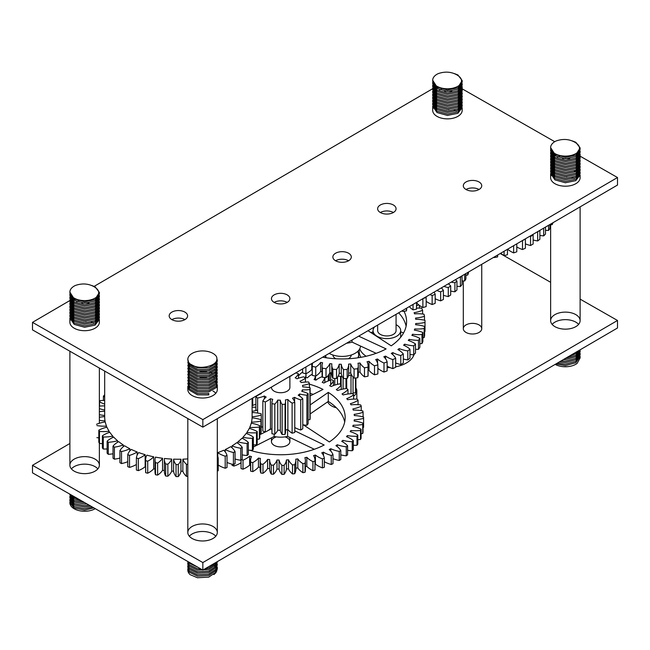 <?xml version="1.0" encoding="UTF-8"?>
<svg xmlns="http://www.w3.org/2000/svg" width="650" height="650" viewBox="0 0 650 650"><rect width="100%" height="100%" fill="white"/><g stroke="black" fill="none" stroke-linecap="round" stroke-linejoin="round"><path stroke-width="0.97" d="M252.102 412.539A25.797 14.893 180 0 1 261.162 413.757A82.932 47.881 180 0 1 261.267 415.033A25.797 14.893 180 0 1 252.102 416.78L252.102 417.869M252.102 416.78A73.718 42.559 -0 0 0 252.102 416.683L252.102 398.385M99.369 417.324A25.797 14.893 180 0 1 104.674 416.593L104.674 416.78M104.674 416.593A73.718 42.559 -0 0 0 104.674 416.683A73.718 42.559 -0 0 0 105.024 420.843L105.024 421.956M96.517 424.32A25.797 14.893 180 0 1 105.235 421.923A73.718 42.559 -0 0 0 106.503 426.116L106.503 427.286M109.119 431.243A25.797 14.893 180 0 1 99.474 431.405A82.932 47.881 180 0 1 98.824 430.178A25.797 14.893 180 0 1 106.949 427.18A73.718 42.559 -0 0 0 109.119 431.243L109.119 432.486M112.824 436.142A25.797 14.893 180 0 1 103.293 436.995A82.932 47.881 180 0 1 102.375 435.833A25.797 14.893 180 0 1 109.785 432.266A73.718 42.559 -0 0 0 112.824 436.142L112.824 437.499M117.569 440.733A25.797 14.893 180 0 1 108.29 442.268A82.932 47.881 180 0 1 107.136 441.179A25.797 14.893 180 0 1 113.709 437.101A73.718 42.559 -0 0 0 117.569 440.733L117.569 442.252M123.264 444.941A25.797 14.893 180 0 1 114.4 447.143A82.932 47.881 180 0 1 113.019 446.144A25.797 14.893 180 0 1 118.657 441.626A73.718 42.559 -0 0 0 123.264 444.941L123.264 446.721M129.838 448.711A25.797 14.893 180 0 1 121.517 451.531A82.932 47.881 180 0 1 119.925 450.645A25.797 14.893 180 0 1 124.54 445.746A73.718 42.559 -0 0 0 129.838 448.711L129.838 450.921M137.174 451.969A25.797 14.893 180 0 1 129.529 455.374A82.932 47.881 180 0 1 127.758 454.602A25.797 14.893 180 0 1 131.276 449.418A73.718 42.559 -0 0 0 137.174 451.969L137.174 455.106M145.153 454.675A25.797 14.893 180 0 1 138.312 458.599A82.932 47.881 180 0 1 136.386 457.966A25.797 14.893 180 0 1 138.751 452.571A73.718 42.559 -0 0 0 145.153 454.675L145.153 466.708A73.718 42.559 -0 0 0 145.624 466.846M153.668 456.779A25.797 14.893 180 0 1 147.729 461.167A82.932 47.881 180 0 1 145.681 460.679A25.797 14.893 180 0 1 145.624 459.688A25.797 14.893 180 0 1 146.851 455.154A73.718 42.559 -0 0 0 153.668 456.779L153.668 468.812A73.718 42.559 -0 0 0 155.017 469.089M162.565 458.25A25.797 14.893 180 0 1 157.625 463.036A82.932 47.881 180 0 1 155.496 462.702A25.797 14.893 180 0 1 155.017 459.851A25.797 14.893 180 0 1 155.447 457.129A73.718 42.559 -0 0 0 162.565 458.25L162.565 470.291A73.718 42.559 -0 0 0 164.369 470.503M171.714 459.071A25.797 14.893 180 0 1 167.854 464.173A82.932 47.881 180 0 1 165.661 463.994A25.797 14.893 180 0 1 164.369 459.339A25.797 14.893 180 0 1 164.409 458.469A73.718 42.559 -0 0 0 171.714 459.071L171.714 471.104A73.718 42.559 -0 0 0 173.591 471.193L173.591 459.152A73.718 42.559 -0 0 0 180.968 459.217L180.968 471.258A73.718 42.559 -0 0 0 182.853 471.201L182.853 459.168A73.718 42.559 -0 0 0 187.817 458.892M217.75 452.668A73.718 42.559 -0 0 0 223.771 450.223A25.797 14.893 180 0 1 227.021 455.463A82.932 47.881 180 0 1 225.209 456.202A25.797 14.893 180 0 1 217.75 452.668L217.75 456.251M225.249 449.54A73.718 42.559 -0 0 0 230.693 446.672A25.797 14.893 180 0 1 235.056 451.644A82.932 47.881 180 0 1 233.415 452.506A25.797 14.893 180 0 1 225.249 449.54L225.249 451.904M232.009 445.884A73.718 42.559 -0 0 0 236.795 442.65A25.797 14.893 180 0 1 242.198 447.265A82.932 47.881 180 0 1 240.76 448.24A25.797 14.893 180 0 1 232.009 445.884L232.009 447.753M237.924 441.781A73.718 42.559 -0 0 0 241.971 438.222A25.797 14.893 180 0 1 248.332 442.406A82.932 47.881 180 0 1 247.114 443.479A25.797 14.893 180 0 1 237.924 441.781L237.924 443.349M242.905 437.271A73.718 42.559 -0 0 0 246.139 433.444A25.797 14.893 180 0 1 253.362 437.141A82.932 47.881 180 0 1 252.395 438.295A25.797 14.893 180 0 1 242.905 437.271L242.905 438.661M246.862 432.437A73.718 42.559 -0 0 0 249.251 428.415A25.797 14.893 180 0 1 257.213 431.559A82.932 47.881 180 0 1 256.498 432.762A25.797 14.893 180 0 1 246.862 432.437L246.862 433.704M249.746 427.359A73.718 42.559 -0 0 0 251.233 423.191A25.797 14.893 180 0 1 259.821 425.734A82.932 47.881 180 0 1 259.374 426.985A25.797 14.893 180 0 1 249.746 427.359L249.746 428.545M251.501 422.11A73.718 42.559 -0 0 0 252.07 417.869A25.797 14.893 180 0 1 261.146 419.77A82.932 47.881 180 0 1 260.975 421.046A25.797 14.893 180 0 1 251.501 422.11L251.501 423.239M261.267 415.033L261.267 427.074A25.797 14.893 180 0 1 261.146 427.115M261.146 419.77L261.146 431.811A82.932 47.881 180 0 1 260.975 433.087A25.797 14.893 180 0 1 259.821 433.331M259.821 425.734L259.821 437.775A82.932 47.881 180 0 1 259.374 439.026A25.797 14.893 180 0 1 257.213 439.294M257.213 431.559L257.213 443.593A82.932 47.881 180 0 1 256.498 444.803A25.797 14.893 180 0 1 253.362 444.925M253.362 437.141L253.362 449.183A82.932 47.881 180 0 1 252.395 450.328A25.797 14.893 180 0 1 248.332 450.149M248.332 442.406L248.332 454.448A82.932 47.881 180 0 1 247.114 455.512A25.797 14.893 180 0 1 242.198 454.878M242.198 447.265L242.198 459.306A82.932 47.881 180 0 1 240.76 460.273A25.797 14.893 180 0 1 235.056 459.014M235.056 451.644L235.056 463.677A82.932 47.881 180 0 1 233.415 464.539A25.797 14.893 180 0 1 227.021 462.442M227.021 455.463L227.021 467.504A82.932 47.881 180 0 1 225.209 468.236A25.797 14.893 180 0 1 218.213 465.018M217.303 455.163A25.797 14.893 180 0 1 218.213 458.681L218.213 470.722A82.932 47.881 180 0 1 217.303 471.006M187.817 476.288A82.932 47.881 180 0 1 186.444 476.377A25.797 14.893 180 0 1 182.853 471.201M180.968 471.258A25.797 14.893 180 0 1 178.246 476.604A82.932 47.881 180 0 1 176.036 476.58A25.797 14.893 180 0 1 173.591 471.193M171.714 471.104A25.797 14.893 180 0 1 167.854 476.214A82.932 47.881 180 0 1 165.661 476.036A25.797 14.893 180 0 1 164.369 471.372L164.369 459.339M162.565 470.291A25.797 14.893 180 0 1 157.625 475.077A82.932 47.881 180 0 1 155.496 474.744A25.797 14.893 180 0 1 155.017 471.892L155.017 459.851M153.668 468.812A25.797 14.893 180 0 1 147.729 473.208A82.932 47.881 180 0 1 145.681 472.721A25.797 14.893 180 0 1 145.624 471.729L145.624 459.688M145.153 466.708A25.797 14.893 180 0 1 138.312 470.641A82.932 47.881 180 0 1 136.386 470.007L136.386 457.966M136.386 464.49A25.797 14.893 180 0 1 129.529 467.407A82.932 47.881 180 0 1 127.758 466.643L127.758 454.602M127.758 461.695A25.797 14.893 180 0 1 121.517 463.572A82.932 47.881 180 0 1 119.925 462.678L119.925 450.645M119.925 458.079A25.797 14.893 180 0 1 114.4 459.176A82.932 47.881 180 0 1 113.019 458.185L113.019 446.144M113.019 453.798A25.797 14.893 180 0 1 108.29 454.309A82.932 47.881 180 0 1 107.136 453.221L107.136 441.179M107.136 448.947A25.797 14.893 180 0 1 103.293 449.036A82.932 47.881 180 0 1 102.375 447.874L102.375 435.833M102.375 443.617A25.797 14.893 180 0 1 99.474 443.438A82.932 47.881 180 0 1 98.824 442.219L98.824 430.178M98.824 437.897A25.797 14.893 180 0 1 96.899 437.613M257.611 410.028A25.797 14.893 180 0 1 252.102 411.352M252.102 407.192A25.797 14.893 180 0 1 255.889 407.314M255.889 404.202A25.797 14.893 180 0 1 252.102 405.592M104.674 397.101A25.797 14.893 180 0 1 103.415 396.224A82.932 47.881 180 0 1 104.382 395.078A25.797 14.893 180 0 1 104.674 395.078M103.415 396.224L103.415 400.481M104.674 404.113A25.797 14.893 180 0 1 99.564 401.814A82.932 47.881 180 0 1 100.279 400.603A25.797 14.893 180 0 1 104.674 400.489M99.564 401.814L99.564 406.112M99.369 406.136A25.797 14.893 180 0 1 104.674 405.909M104.674 410.02A25.797 14.893 180 0 1 99.369 408.598M99.369 411.669A25.797 14.893 180 0 1 104.674 411.263M104.674 415.496A25.797 14.893 180 0 1 99.369 414.651M105.024 420.843A25.797 14.893 180 0 1 99.369 420.363M106.503 426.116A25.797 14.893 180 0 1 96.899 425.579M99.474 431.405L99.474 443.438M103.293 436.995L103.293 449.036M108.29 442.268L108.29 454.309M114.4 447.143L114.4 459.176M121.517 451.531L121.517 463.572M129.529 455.374L129.529 467.407M138.312 458.599L138.312 470.641M145.681 460.679L145.681 472.721M147.729 461.167L147.729 473.208M155.496 462.702L155.496 474.744M157.625 463.036L157.625 475.077M165.661 463.994L165.661 476.036M167.854 464.173L167.854 476.214M180.968 459.217A25.797 14.893 180 0 1 178.246 464.563A82.932 47.881 180 0 1 176.036 464.547L176.036 476.58M176.036 464.547A25.797 14.893 180 0 1 173.591 459.152M178.246 464.563L178.246 476.604M187.817 464.254A82.932 47.881 180 0 1 186.444 464.336L186.444 476.377M186.444 464.336A25.797 14.893 180 0 1 182.853 459.168M218.213 458.681A82.932 47.881 180 0 1 217.303 458.965M225.209 456.202L225.209 468.236M233.415 452.506L233.415 464.539M240.76 448.24L240.76 460.273M247.114 443.479L247.114 455.512M252.395 438.295L252.395 450.328M256.498 432.762L256.498 444.803M259.374 426.985L259.374 439.026M260.975 421.046L260.975 433.087M184.901 319.629A9.214 5.322 -0 0 0 171.868 319.629A9.214 5.322 180 0 1 184.868 319.613A9.214 5.322 180 0 1 184.901 319.629M285.545 429.959A22.116 12.764 -0 0 0 287.869 429.585L287.869 399.49A25.797 14.893 -0 0 0 292.11 403.106A29.486 17.022 -0 0 0 294.767 402.366A25.797 14.893 -0 0 0 292.516 398.198A22.116 12.764 -0 0 0 294.588 397.337A25.797 14.893 -0 0 0 300.714 399.896A29.486 17.022 -0 0 0 302.77 398.678A25.797 14.893 -0 0 0 298.188 395.208A22.116 12.764 -0 0 0 299.626 393.989A25.797 14.893 -0 0 0 306.898 395.192A29.486 17.022 -0 0 0 308.116 393.64A25.797 14.893 -0 0 0 301.746 391.276A22.116 12.764 -0 0 0 302.38 389.854A25.797 14.893 -0 0 0 309.928 389.537A29.486 17.022 -0 0 0 310.148 387.839A25.797 14.893 -0 0 0 302.762 386.88A22.116 12.764 -0 0 0 302.51 385.418A25.797 14.893 -0 0 0 309.416 383.638A29.486 17.022 -0 0 0 308.62 381.997A25.797 14.893 -0 0 0 301.113 382.549A22.116 12.764 -0 0 0 300.007 381.225A25.797 14.893 -0 0 0 305.443 378.186A29.486 17.022 -0 0 0 303.729 376.805A25.797 14.893 -0 0 0 297.001 378.804A22.116 12.764 -0 0 0 295.181 377.78A25.797 14.893 -0 0 0 298.48 373.848A29.486 17.022 -0 0 0 296.051 372.889A25.797 14.893 -0 0 0 290.916 376.098A22.116 12.764 -0 0 0 290.485 375.976M294.588 401.773L294.588 397.337M271.936 429.244A22.116 12.764 -0 0 1 271.082 429.016A22.116 12.764 -0 0 1 270.424 428.821L270.424 398.726A22.116 12.764 -0 0 0 272.74 399.336A25.797 14.893 -0 0 0 271.936 403.024A25.797 14.893 -0 0 0 271.968 403.683A29.486 17.022 -0 0 0 274.82 404.097A25.797 14.893 -0 0 0 277.745 400.067L277.745 430.162A22.116 12.764 -0 0 0 280.28 430.276L280.28 400.181A25.797 14.893 -0 0 0 282.124 404.414A29.486 17.022 -0 0 0 285.058 404.251A25.797 14.893 -0 0 0 285.545 401.375A25.797 14.893 -0 0 0 285.415 399.888A22.116 12.764 -0 0 0 287.869 399.49M277.745 400.067A22.116 12.764 -0 0 0 280.28 400.181M270.424 428.821A25.797 14.893 180 0 1 268.019 430.568A25.797 14.893 180 0 1 265.289 432.031A29.486 17.022 180 0 1 265.192 431.998L259.821 434.72M271.082 429.016L268.019 430.568M264.339 398.848L264.339 396.021A22.116 12.764 -0 0 0 266.159 397.053A25.797 14.893 -0 0 0 262.852 400.977A29.486 17.022 -0 0 0 265.289 401.936A25.797 14.893 -0 0 0 270.424 398.726M331.76 379.795A82.932 47.881 180 0 1 333.483 380.591A25.797 14.893 180 0 1 329.664 385.71A73.718 42.559 180 0 1 331.199 386.523A25.797 14.893 180 0 1 339.69 383.874A82.932 47.881 180 0 1 341.226 384.8A25.797 14.893 180 0 1 336.31 389.594A73.718 42.559 180 0 1 337.651 390.504A25.797 14.893 180 0 1 346.653 388.513A82.932 47.881 180 0 1 347.969 389.537A25.797 14.893 180 0 1 342.03 393.924A73.718 42.559 180 0 1 343.159 394.94A25.797 14.893 180 0 1 352.536 393.624A82.932 47.881 180 0 1 353.616 394.737A25.797 14.893 180 0 1 346.751 398.653A73.718 42.559 180 0 1 347.644 399.734A25.797 14.893 180 0 1 357.24 399.124A82.932 47.881 180 0 1 358.061 400.311A25.797 14.893 180 0 1 350.391 403.683A73.718 42.559 180 0 1 351.033 404.828A25.797 14.893 180 0 1 360.685 404.926A82.932 47.881 180 0 1 361.238 406.161A25.797 14.893 180 0 1 352.877 408.947A73.718 42.559 180 0 1 353.267 410.126A25.797 14.893 180 0 1 362.814 410.938A82.932 47.881 180 0 1 363.09 412.206A25.797 14.893 180 0 1 354.177 414.351A73.718 42.559 180 0 1 354.307 415.545A25.797 14.893 180 0 1 363.594 417.056A82.932 47.881 180 0 1 363.602 417.511A82.932 47.881 180 0 1 363.586 418.332A25.797 14.893 180 0 1 354.274 419.802A73.718 42.559 180 0 1 354.136 420.997A25.797 14.893 180 0 1 363.017 423.183A82.932 47.881 180 0 1 362.724 424.45A25.797 14.893 180 0 1 353.161 425.214A73.718 42.559 180 0 1 352.763 426.392A25.797 14.893 180 0 1 361.083 429.211A82.932 47.881 180 0 1 360.514 430.446A25.797 14.893 180 0 1 350.862 430.503A73.718 42.559 180 0 1 350.204 431.641A25.797 14.893 180 0 1 357.825 435.053A82.932 47.881 180 0 1 356.988 436.239A25.797 14.893 180 0 1 347.409 435.581A73.718 42.559 180 0 1 346.499 436.662A25.797 14.893 180 0 1 353.308 440.611A82.932 47.881 180 0 1 352.219 441.716A25.797 14.893 180 0 1 342.859 440.359A73.718 42.559 180 0 1 341.713 441.366A25.797 14.893 180 0 1 347.596 445.778A82.932 47.881 180 0 1 346.263 446.802A25.797 14.893 180 0 1 337.285 444.762A73.718 42.559 180 0 1 335.928 445.673A25.797 14.893 180 0 1 340.787 450.491A82.932 47.881 180 0 1 339.243 451.401A25.797 14.893 180 0 1 330.785 448.719A73.718 42.559 180 0 1 329.241 449.524A25.797 14.893 180 0 1 332.987 454.659A82.932 47.881 180 0 1 331.248 455.447A25.797 14.893 180 0 1 323.456 452.164A73.718 42.559 180 0 1 321.75 452.847A25.797 14.893 180 0 1 324.326 458.218A82.932 47.881 180 0 1 322.433 458.876A25.797 14.893 180 0 1 315.429 455.041A73.718 42.559 180 0 1 313.584 455.585A25.797 14.893 180 0 1 314.982 460.419A25.797 14.893 180 0 1 314.957 461.102A82.932 47.881 180 0 1 312.926 461.614A25.797 14.893 180 0 1 306.832 457.299A73.718 42.559 180 0 1 304.882 457.706A25.797 14.893 180 0 1 305.402 460.696A25.797 14.893 180 0 1 305.012 463.279A82.932 47.881 180 0 1 302.892 463.637A25.797 14.893 180 0 1 297.806 458.9A73.718 42.559 180 0 1 295.783 459.168A25.797 14.893 180 0 1 295.848 460.265A25.797 14.893 180 0 1 294.678 464.701A82.932 47.881 180 0 1 292.492 464.896A25.797 14.893 180 0 1 288.494 459.826A73.718 42.559 180 0 1 286.431 459.94A25.797 14.893 180 0 1 284.115 465.343A82.932 47.881 180 0 1 281.897 465.384A25.797 14.893 180 0 1 279.061 460.054A73.718 42.559 180 0 1 276.981 460.013A25.797 14.893 180 0 1 273.488 465.205A82.932 47.881 180 0 1 271.286 465.083A25.797 14.893 180 0 1 269.644 459.851A25.797 14.893 180 0 1 269.652 459.591A73.718 42.559 180 0 1 267.597 459.396A25.797 14.893 180 0 1 262.982 464.287A82.932 47.881 180 0 1 260.829 463.994A25.797 14.893 180 0 1 260.146 460.59A25.797 14.893 180 0 1 260.423 458.429A73.718 42.559 180 0 1 258.432 458.087A25.797 14.893 180 0 1 252.769 462.597A82.932 47.881 180 0 1 250.697 462.15A25.797 14.893 180 0 1 250.559 460.631A25.797 14.893 180 0 1 251.518 456.601A73.718 42.559 180 0 1 249.624 456.113A25.797 14.893 180 0 1 243.011 460.168A82.932 47.881 180 0 1 241.572 459.729M324.764 377.553A25.797 14.893 180 0 1 322.221 382.354A73.718 42.559 180 0 1 323.919 383.045A25.797 14.893 180 0 1 330.688 380.104M315.437 376.066A25.797 14.893 180 0 1 314.096 379.576A73.718 42.559 180 0 1 315.933 380.136A25.797 14.893 180 0 1 322.254 376.61M305.971 373.774A25.797 14.893 180 0 1 305.988 374.319A25.797 14.893 180 0 1 305.419 377.423A73.718 42.559 180 0 1 307.369 377.837A25.797 14.893 180 0 1 312.252 374.189M298.48 376.017A25.797 14.893 180 0 1 302.616 372.06M242.198 455.561A25.797 14.893 180 0 1 242.547 454.943M250.006 450.271A64.504 37.237 180 0 0 324.179 444.998L294.767 430.82M265.192 431.998A29.486 17.022 180 0 1 262.852 431.072L262.852 400.977M262.852 426.692A25.797 14.893 180 0 1 261.146 427.253M309.416 384.174A64.504 37.237 180 0 1 323.009 389.415L310.148 395.931M344.695 422.021A64.504 37.237 180 0 0 328.283 401.416L328.283 392.389L310.148 404.926M328.283 392.389A64.504 37.237 180 0 1 345.166 417.511A64.504 37.237 180 0 1 329.331 441.951L303.363 424.864A25.797 14.893 180 0 1 302.77 424.767M302.77 398.678L302.77 428.773A29.486 17.022 180 0 1 300.714 429.991A25.797 14.893 180 0 1 294.767 427.529M260.967 393.209A22.116 12.764 -0 0 0 261.324 393.608A25.797 14.893 -0 0 0 255.889 396.646A29.486 17.022 -0 0 0 257.611 398.027A25.797 14.893 -0 0 0 264.339 396.021M260.219 394.087L260.219 393.64M302.38 391.446L302.38 389.854M310.148 393.412A64.504 37.237 180 0 1 313.202 394.379M314.324 449.28L287.609 436.394A18.427 10.644 180 0 1 274.146 436.491L274.146 434.111M287.609 436.394L287.609 429.634M337.285 446.656L337.285 444.762M342.859 441.984L342.859 440.359M347.409 437.036L347.409 435.581M350.862 431.844L350.862 430.503M353.161 426.481L353.161 425.214M354.274 421.013L354.274 419.802M250.559 465.384A73.718 42.559 180 0 1 249.624 465.14L249.624 456.113M260.146 467.415A73.718 42.559 180 0 1 258.432 467.114L258.432 458.087M269.644 468.618A73.718 42.559 180 0 1 267.597 468.423L267.597 459.396M295.848 460.265L295.848 469.292A25.797 14.893 180 0 1 294.678 473.728A82.932 47.881 180 0 1 292.492 473.923A25.797 14.893 180 0 1 288.494 468.853A73.718 42.559 180 0 1 286.431 468.967A25.797 14.893 180 0 1 284.115 474.378A82.932 47.881 180 0 1 281.897 474.411A25.797 14.893 180 0 1 279.061 469.089A73.718 42.559 180 0 1 276.981 469.04L276.981 460.013M279.061 469.089L279.061 460.054M286.431 468.967L286.431 459.94M288.494 468.853L288.494 459.826M305.402 460.696L305.402 469.723A25.797 14.893 180 0 1 305.012 472.306A82.932 47.881 180 0 1 302.892 472.664A25.797 14.893 180 0 1 297.806 467.927A73.718 42.559 180 0 1 295.848 468.187M297.806 467.927L297.806 458.9M314.982 460.419L314.982 469.446A25.797 14.893 180 0 1 314.957 470.129A82.932 47.881 180 0 1 312.926 470.649A25.797 14.893 180 0 1 306.832 466.326A73.718 42.559 180 0 1 305.402 466.627M306.832 466.326L306.832 457.299M324.326 458.218L324.326 467.244A82.932 47.881 180 0 1 322.433 467.902A25.797 14.893 180 0 1 315.429 464.067A73.718 42.559 180 0 1 314.982 464.206M315.429 464.067L315.429 455.041M323.456 455.423L323.456 452.164M330.785 451.051L330.785 448.719M328.283 401.416L310.148 413.952M332.987 454.659L332.987 463.686A82.932 47.881 180 0 1 331.248 464.482A25.797 14.893 180 0 1 324.326 461.703M276.981 469.04A25.797 14.893 180 0 1 273.488 474.24A82.932 47.881 180 0 1 271.286 474.11A25.797 14.893 180 0 1 269.644 468.878A25.797 14.893 180 0 1 269.652 468.618M267.597 468.423A25.797 14.893 180 0 1 262.982 473.314A82.932 47.881 180 0 1 260.829 473.021A25.797 14.893 180 0 1 260.146 469.625L260.146 460.59M258.432 467.114A25.797 14.893 180 0 1 252.769 471.624A82.932 47.881 180 0 1 250.697 471.177A25.797 14.893 180 0 1 250.559 469.657L250.559 460.631M249.624 465.14A25.797 14.893 180 0 1 243.011 469.194A82.932 47.881 180 0 1 241.053 468.601L241.053 460.078M241.053 462.719A25.797 14.893 180 0 1 233.87 466.066A82.932 47.881 180 0 1 232.058 465.327L232.058 464.206M363.602 417.511L363.602 426.538A82.932 47.881 180 0 1 363.586 427.359A25.797 14.893 180 0 1 363.017 427.521M363.017 423.183L363.017 432.209A82.932 47.881 180 0 1 362.724 433.477A25.797 14.893 180 0 1 361.083 433.761M361.083 429.211L361.083 438.246A82.932 47.881 180 0 1 360.514 439.473A25.797 14.893 180 0 1 357.825 439.701M357.825 435.053L357.825 444.08A82.932 47.881 180 0 1 356.988 445.266A25.797 14.893 180 0 1 353.308 445.266M353.308 440.611L353.308 449.637A82.932 47.881 180 0 1 352.219 450.743A25.797 14.893 180 0 1 347.596 450.344M347.596 445.778L347.596 454.813A82.932 47.881 180 0 1 346.263 455.829A25.797 14.893 180 0 1 340.787 454.862M340.787 450.491L340.787 459.517A82.932 47.881 180 0 1 339.243 460.436A25.797 14.893 180 0 1 332.987 458.689M274.146 436.491L253.362 447.013M339.243 460.436L339.243 451.401M331.248 464.482L331.248 455.447M322.433 467.902L322.433 458.876M312.926 470.649L312.926 461.614M314.957 470.129L314.957 461.102M302.892 472.664L302.892 463.637M305.012 472.306L305.012 463.279M292.492 473.923L292.492 464.896M294.678 473.728L294.678 464.701M281.897 474.411L281.897 465.384M284.115 474.378L284.115 465.343M271.286 474.11L271.286 465.083M273.488 474.24L273.488 465.205M260.829 473.021L260.829 463.994M262.982 473.314L262.982 464.287M250.697 471.177L250.697 462.15M252.769 471.624L252.769 462.597M243.011 469.194L243.011 460.168M233.87 466.066L233.87 464.303M324.87 382.501L324.87 377.561M333.483 385.564L333.483 380.591M341.226 389.439L341.226 384.8M347.969 393.989L347.969 389.537M353.616 399.108L353.616 394.737M358.061 404.69L358.061 400.311M361.238 410.654L361.238 406.161M363.09 416.91L363.09 412.206M363.586 427.359L363.586 418.332M362.724 433.477L362.724 424.45M360.514 439.473L360.514 430.446M356.988 445.266L356.988 436.239M352.219 450.743L352.219 441.716M346.263 455.829L346.263 446.802M294.767 402.366L294.767 432.461A29.486 17.022 180 0 1 292.11 433.201A25.797 14.893 180 0 1 287.869 429.585M285.545 401.375L285.545 431.462A25.797 14.893 180 0 1 285.058 434.346A29.486 17.022 180 0 1 282.124 434.509A25.797 14.893 180 0 1 280.28 430.276M277.745 430.162A25.797 14.893 180 0 1 274.82 434.192A29.486 17.022 180 0 1 271.968 433.777A25.797 14.893 180 0 1 271.936 433.119L271.936 403.024M308.116 393.64L308.116 423.727A29.486 17.022 180 0 1 306.898 425.279A25.797 14.893 180 0 1 303.363 424.864M310.148 387.839L310.148 417.934A29.486 17.022 180 0 1 309.928 419.632A25.797 14.893 180 0 1 308.116 419.827M299.626 396.077L299.626 393.989M271.456 387.083L271.456 387.416A9.214 5.322 -0 0 0 274.235 391.219A9.214 5.322 -0 0 0 284.245 392.316A9.214 5.322 -0 0 0 289.884 387.416L289.884 376.326M300.714 429.991L300.714 399.896M306.898 425.279L306.898 395.192M309.928 419.632L309.928 389.537M309.416 387.684L309.416 383.638M305.443 382.07L305.443 378.186M298.48 378.235L298.48 373.848M252.72 405.397L252.72 398.027M257.611 413.043L257.611 398.027M255.889 410.54L255.889 396.646M265.289 432.031L265.289 401.936M274.82 434.192L274.82 404.097M271.968 433.777L271.968 403.683M285.058 434.346L285.058 404.251M282.124 434.509L282.124 404.414M292.11 433.201L292.11 403.106M287.186 302.396A9.214 5.322 -0 0 0 274.154 302.396A9.214 5.322 180 0 1 287.146 302.38A9.214 5.322 180 0 1 287.186 302.396M284.976 436.881A9.214 5.322 180 0 1 287.146 437.799A9.214 5.322 180 0 1 289.884 441.586A9.214 5.322 180 0 1 280.67 446.907A9.214 5.322 180 0 1 271.456 441.586A9.214 5.322 180 0 1 276.364 436.881M346.702 388.546L346.702 378.527M341.136 384.743L341.136 376.399M340.576 384.402L340.576 376.374M353.616 396.216A14.747 8.515 -0 0 0 356.826 390.918A14.747 8.515 -0 0 0 355.899 387.944M327.706 401.814A14.747 8.515 -0 0 0 331.906 406.096A14.747 8.515 -0 0 0 336.408 407.802M355.899 377.934L355.899 391.129A13.821 7.979 180 0 1 355.509 392.819A25.797 14.893 180 0 1 353.039 393.014M353.039 394.136L353.039 377.024M351.008 393.689L351.008 374.912M355.509 392.819L355.509 377.975M328.266 380.933L328.266 375.351M330.688 384.767L330.688 373.799M329.29 380.551L329.29 373.791M337.464 384.353L337.464 377.333M334.799 385.101L334.799 378.422M345.995 388.586L345.995 378.552M343.094 389.033L343.094 378.064M357.833 357.809A16.583 9.579 -0 0 0 358.67 354.803A16.583 9.579 -0 0 0 357.638 351.479M325.544 355.501A16.583 9.579 -0 0 0 326.341 357.809M329.615 373.149A16.583 9.579 -0 0 0 330.631 373.766A16.583 9.579 -0 0 0 331.793 374.351M338.195 376.147A16.583 9.579 -0 0 0 342.144 376.415M348.384 375.7A16.583 9.579 -0 0 0 351.455 374.741M332.873 354.989A9.214 5.322 -0 0 0 335.725 358.646A9.214 5.322 -0 0 0 335.944 358.767M348.229 358.767A9.214 5.322 -0 0 0 351.293 354.989M329.192 353.373A18.427 10.644 -0 0 0 329.363 353.47A18.427 10.644 -0 0 0 349.123 355.607A18.427 10.644 -0 0 0 360.506 346.036M346.564 343.233A22.116 12.764 -0 0 0 352.072 342.119L352.072 340.015M368.03 330.704L391.202 345.832A64.504 37.237 -0 0 0 406.583 321.701A64.504 37.237 -0 0 0 403.999 311.261M322.636 357.199A64.504 37.237 -0 0 0 386.116 348.912L358.678 336.156M312.739 362.976A25.797 14.893 -0 0 0 312.252 365.852A25.797 14.893 -0 0 0 312.268 366.373A82.932 47.881 -0 0 0 315.738 367.096A25.797 14.893 -0 0 0 320.621 362.416A73.718 42.559 -0 0 0 322.611 362.749A25.797 14.893 -0 0 0 322.067 365.787A25.797 14.893 -0 0 0 322.408 368.209A82.932 47.881 -0 0 0 326.007 368.672A25.797 14.893 -0 0 0 329.81 363.667A73.718 42.559 -0 0 0 331.866 363.846A25.797 14.893 -0 0 0 331.784 364.999A25.797 14.893 -0 0 0 332.873 369.281A82.932 47.881 -0 0 0 336.546 369.468A25.797 14.893 -0 0 0 339.211 364.227A73.718 42.559 -0 0 0 341.283 364.252A25.797 14.893 -0 0 0 343.493 369.574A82.932 47.881 -0 0 0 347.173 369.484A25.797 14.893 -0 0 0 348.66 364.504A25.797 14.893 -0 0 0 348.652 364.089A73.718 42.559 -0 0 0 350.716 363.967A25.797 14.893 -0 0 0 354.079 369.07A82.932 47.881 -0 0 0 357.711 368.721A25.797 14.893 -0 0 0 358.296 365.568A25.797 14.893 -0 0 0 357.988 363.252A73.718 42.559 -0 0 0 360.011 362.976A25.797 14.893 -0 0 0 364.471 367.803A82.932 47.881 -0 0 0 367.998 367.177A25.797 14.893 -0 0 0 368.095 365.918A25.797 14.893 -0 0 0 367.055 361.741A73.718 42.559 -0 0 0 369.005 361.319A25.797 14.893 -0 0 0 374.506 365.771A82.932 47.881 -0 0 0 377.861 364.894A25.797 14.893 -0 0 0 375.724 359.564A73.718 42.559 -0 0 0 377.561 359.003A25.797 14.893 -0 0 0 383.996 363.009A82.932 47.881 -0 0 0 387.132 361.896A25.797 14.893 -0 0 0 383.833 356.777A73.718 42.559 -0 0 0 385.531 356.078A25.797 14.893 -0 0 0 392.803 359.58A82.932 47.881 -0 0 0 395.671 358.239A25.797 14.893 -0 0 0 391.259 353.405A73.718 42.559 -0 0 0 392.787 352.592A25.797 14.893 -0 0 0 400.774 355.526A82.932 47.881 -0 0 0 403.325 353.982A25.797 14.893 -0 0 0 397.881 349.513A73.718 42.559 -0 0 0 399.214 348.595A25.797 14.893 -0 0 0 407.786 350.911A82.932 47.881 -0 0 0 409.971 349.196A25.797 14.893 -0 0 0 403.585 345.166A73.718 42.559 -0 0 0 404.706 344.159A25.797 14.893 -0 0 0 413.717 345.824A82.932 47.881 -0 0 0 415.504 343.964A25.797 14.893 -0 0 0 408.273 340.429A73.718 42.559 -0 0 0 409.159 339.349A25.797 14.893 -0 0 0 418.47 340.332A82.932 47.881 -0 0 0 419.835 338.358A25.797 14.893 -0 0 0 411.881 335.392A73.718 42.559 -0 0 0 412.523 334.246A25.797 14.893 -0 0 0 421.972 334.539A82.932 47.881 -0 0 0 422.882 332.483A25.797 14.893 -0 0 0 414.342 330.127A73.718 42.559 -0 0 0 414.724 328.949A25.797 14.893 -0 0 0 424.166 328.543A82.932 47.881 -0 0 0 424.613 326.43A25.797 14.893 -0 0 0 415.61 324.724A73.718 42.559 -0 0 0 415.732 323.521A25.797 14.893 -0 0 0 425.003 322.424A82.932 47.881 -0 0 0 425.011 321.701A82.932 47.881 -0 0 0 424.978 320.296A25.797 14.893 -0 0 0 415.683 319.272A73.718 42.559 -0 0 0 415.529 318.069A25.797 14.893 -0 0 0 424.483 316.298A82.932 47.881 -0 0 0 423.987 314.186A25.797 14.893 -0 0 0 414.537 313.852A73.718 42.559 -0 0 0 414.123 312.683A25.797 14.893 -0 0 0 422.614 310.253A82.932 47.881 -0 0 0 421.655 308.197A25.797 14.893 -0 0 0 416.528 308.149M416.528 305.809A25.797 14.893 -0 0 0 418.665 304.809M406.112 326.211A64.504 37.237 -0 0 0 398.645 312.821M376.163 353.316L352.072 342.119M395.671 362.96A25.797 14.893 -0 0 0 400.774 364.553A82.932 47.881 -0 0 0 403.325 363.009L403.325 353.982M387.132 366.129A25.797 14.893 -0 0 0 392.803 368.607A82.932 47.881 -0 0 0 395.671 367.266L395.671 358.239M377.861 368.306A25.797 14.893 -0 0 0 383.996 372.044A82.932 47.881 -0 0 0 387.132 370.923L387.132 361.896M368.095 370.549A73.718 42.559 -0 0 0 369.005 370.346A25.797 14.893 -0 0 0 374.506 374.798A82.932 47.881 -0 0 0 377.861 373.921L377.861 364.894M358.296 372.247A73.718 42.559 -0 0 0 360.011 372.011A25.797 14.893 -0 0 0 364.471 376.829A82.932 47.881 -0 0 0 367.998 376.204A25.797 14.893 -0 0 0 368.095 374.944L368.095 365.918M348.66 373.116A73.718 42.559 -0 0 0 350.716 372.994A25.797 14.893 -0 0 0 354.079 378.105A82.932 47.881 -0 0 0 357.711 377.748A25.797 14.893 -0 0 0 358.296 374.595L358.296 365.568M331.784 364.999L331.784 374.026A25.797 14.893 -0 0 0 332.873 378.308A82.932 47.881 -0 0 0 336.546 378.495A25.797 14.893 -0 0 0 339.211 373.254A73.718 42.559 -0 0 0 341.283 373.279A25.797 14.893 -0 0 0 343.493 378.601A82.932 47.881 -0 0 0 347.173 378.511A25.797 14.893 -0 0 0 348.66 373.531L348.66 364.504M322.067 365.787L322.067 374.822A25.797 14.893 -0 0 0 322.408 377.236A82.932 47.881 -0 0 0 326.007 377.699A25.797 14.893 -0 0 0 329.81 372.694A73.718 42.559 -0 0 0 331.784 372.864M312.252 365.852L312.252 374.887A25.797 14.893 -0 0 0 312.268 375.408A82.932 47.881 -0 0 0 315.738 376.123A25.797 14.893 -0 0 0 320.621 371.442A73.718 42.559 -0 0 0 322.067 371.686M302.616 368.891L302.616 372.832A82.932 47.881 -0 0 0 305.898 373.807A25.797 14.893 -0 0 0 311.773 369.525A73.718 42.559 -0 0 0 312.252 369.647M424.613 331.541A25.797 14.893 -0 0 0 425.003 331.451A82.932 47.881 -0 0 0 425.011 330.728L425.011 321.701M422.882 337.74A25.797 14.893 -0 0 0 424.166 337.569A82.932 47.881 -0 0 0 424.613 335.457L424.613 326.43M419.835 343.679A25.797 14.893 -0 0 0 421.972 343.574A82.932 47.881 -0 0 0 422.882 341.51L422.882 332.483M415.504 349.269A25.797 14.893 -0 0 0 418.47 349.367A82.932 47.881 -0 0 0 419.835 347.384L419.835 338.358M409.971 354.421A27.641 15.957 -0 0 0 409.979 354.412A25.797 14.893 -0 0 0 413.717 354.851A82.932 47.881 -0 0 0 415.504 352.991L415.504 343.964M403.325 359.011A25.797 14.893 -0 0 0 407.786 359.938A82.932 47.881 -0 0 0 409.971 358.223L409.971 349.196M348.603 260.756A9.214 5.322 -0 0 0 335.571 260.756A9.214 5.322 180 0 1 348.562 260.739A9.214 5.322 180 0 1 348.603 260.756M392.787 354.648L392.787 352.592M385.531 358.711L385.531 356.078M377.561 363.171L377.561 359.003M369.005 370.346L369.005 361.319M360.011 372.011L360.011 362.976M350.716 372.994L350.716 363.967M341.283 373.279L341.283 364.252M339.211 373.254L339.211 364.227M329.81 372.694L329.81 363.667M320.621 371.442L320.621 362.416M311.773 369.525L311.773 363.545M415.732 324.732L415.732 323.521M414.724 330.184L414.724 328.949M412.523 335.546L412.523 334.246M409.159 340.738L409.159 339.349M404.706 345.678L404.706 344.159M399.214 350.326L399.214 348.595M400.774 364.553L400.774 355.526M407.786 359.938L407.786 350.911M413.717 354.851L413.717 345.824M418.47 349.367L418.47 340.332M421.972 343.574L421.972 334.539M424.166 337.569L424.166 328.543M425.003 331.451L425.003 322.424M424.483 320.19L424.483 316.298M422.614 314.007L422.614 310.253M419.413 308.108L419.413 305.411M305.898 373.807L305.898 366.974M315.738 376.123L315.738 367.096M312.268 375.408L312.268 366.373M326.007 377.699L326.007 368.672M322.408 377.236L322.408 368.209M336.546 378.495L336.546 369.468M332.873 378.308L332.873 369.281M347.173 378.511L347.173 369.484M343.493 378.601L343.493 369.574M357.711 377.748L357.711 368.721M354.079 378.105L354.079 369.07M367.998 376.204L367.998 367.177M364.471 376.829L364.471 367.803M374.506 374.798L374.506 365.771M383.996 372.044L383.996 363.009M392.803 368.607L392.803 359.58M416.528 303.379A73.718 42.559 -0 0 0 417.024 303.249L417.024 302.096M403.569 332.963A27.641 15.957 -0 0 0 400.676 331.849M373.035 331.849A27.641 15.957 -0 0 0 370.963 332.613M359.751 348.806A27.641 15.957 -0 0 0 366.145 356.249M387.132 367.648A27.641 15.957 -0 0 0 389.984 367.551M395.671 366.819A27.641 15.957 -0 0 0 414.066 354.51M359.206 349.708L359.206 351.691A27.641 15.957 -0 0 0 360.977 357.305M374.749 326.779A13.821 7.979 -0 0 0 373.035 330.631A13.821 7.979 -0 0 0 377.796 336.659A13.821 7.979 -0 0 0 392.592 337.886A13.821 7.979 -0 0 0 400.676 330.631A13.821 7.979 -0 0 0 396.069 324.683M377.642 325.089L377.642 330.631A9.214 5.322 -0 0 0 380.819 334.644A9.214 5.322 -0 0 0 390.683 335.465A9.214 5.322 -0 0 0 396.069 330.631L396.069 314.332M451.198 282.141A25.797 14.893 -0 0 0 454.902 282.758A82.932 47.881 -0 0 0 456.942 280.987A25.797 14.893 -0 0 0 455.293 279.752M459.249 277.444A25.797 14.893 -0 0 0 460.403 277.509A82.932 47.881 -0 0 0 461.703 276.006M423.402 298.374A82.932 47.881 -0 0 0 426.173 297.546A25.797 14.893 -0 0 0 426.026 296.839M429.942 294.548A25.797 14.893 -0 0 0 432.144 295.498A82.932 47.881 -0 0 0 435.183 294.296A25.797 14.893 -0 0 0 434.054 292.151M436.881 290.501A25.797 14.893 -0 0 0 440.651 291.826A82.932 47.881 -0 0 0 443.406 290.412A25.797 14.893 -0 0 0 441.342 287.893M443.893 286.406A25.797 14.893 -0 0 0 448.281 287.56A82.932 47.881 -0 0 0 450.694 285.951A25.797 14.893 -0 0 0 448.354 283.798M443.406 295.262A25.797 14.893 -0 0 0 448.281 296.587A82.932 47.881 -0 0 0 450.694 294.978L450.694 285.951M435.183 298.74A25.797 14.893 -0 0 0 440.651 300.852A82.932 47.881 -0 0 0 443.406 299.439L443.406 290.412M426.173 301.324A25.797 14.893 -0 0 0 432.144 304.525A82.932 47.881 -0 0 0 435.183 303.331L435.183 294.296M417.024 303.249A25.797 14.893 -0 0 0 422.882 307.539A82.932 47.881 -0 0 0 426.173 306.572L426.173 297.546M409.273 306.621A25.797 14.893 -0 0 0 413.043 309.847A82.932 47.881 -0 0 0 416.512 309.132A25.797 14.893 -0 0 0 416.528 308.579L416.528 302.38M402.09 310.814A25.797 14.893 -0 0 0 402.764 311.407A82.932 47.881 -0 0 0 406.364 310.952A25.797 14.893 -0 0 0 406.713 308.506L406.713 308.116M465.896 275.194A25.797 14.893 -0 0 0 467.716 275.039A82.932 47.881 -0 0 0 468.455 272.959L468.455 272.066M462.036 280.922A25.797 14.893 -0 0 0 464.701 280.922A82.932 47.881 -0 0 0 465.896 278.915L465.896 273.561M456.942 286.244A25.797 14.893 -0 0 0 460.403 286.536A82.932 47.881 -0 0 0 462.036 284.627L462.036 275.811M450.694 291.062A25.797 14.893 -0 0 0 454.902 291.785A82.932 47.881 -0 0 0 456.942 290.014L456.942 280.987M448.281 296.587L448.281 287.56M454.902 291.785L454.902 282.758M460.403 286.536L460.403 277.509M464.701 280.922L464.701 274.259M467.716 275.039L467.716 272.496M402.764 311.407L402.764 310.416M406.364 310.952L406.364 308.319M413.043 309.847L413.043 304.419M416.512 309.132L416.512 302.396M422.882 307.539L422.882 298.667M432.144 304.525L432.144 295.498M440.651 300.852L440.651 291.826M393.372 212.509A9.214 5.322 -0 0 0 380.339 212.509A9.214 5.322 180 0 1 393.331 212.485A9.214 5.322 180 0 1 393.372 212.509M466.009 189.499A9.214 5.322 180 0 1 479.034 189.499A9.214 5.322 180 0 0 479.001 189.475A9.214 5.322 180 0 0 466.009 189.499M553.093 222.649A82.932 47.881 180 0 1 552.159 224.672A25.797 14.893 180 0 1 549.941 224.77M549.941 224.486L549.941 228.475A82.932 47.881 180 0 1 548.543 230.441A25.797 14.893 180 0 1 545.504 230.319M545.504 227.078L545.504 234.049A82.932 47.881 180 0 1 543.684 235.901A25.797 14.893 180 0 1 539.874 235.422M539.874 230.368L539.874 239.249A82.932 47.881 180 0 1 537.656 240.947A25.797 14.893 180 0 1 533.13 239.972M532.773 234.512A25.797 14.893 180 0 1 533.13 234.967L533.13 243.994A82.932 47.881 180 0 1 530.554 245.513A25.797 14.893 180 0 1 525.395 243.856M525.257 238.899A25.797 14.893 180 0 1 525.395 239.168L525.395 248.203A82.932 47.881 180 0 1 522.503 249.519A25.797 14.893 180 0 1 516.791 246.951M516.791 243.839L516.791 251.802A82.932 47.881 180 0 1 513.63 252.899A25.797 14.893 180 0 1 507.642 249.186M507.463 249.291L507.463 254.735A82.932 47.881 180 0 1 504.083 255.588A25.797 14.893 180 0 1 500.711 253.232M497.681 255.003L497.681 255.531A25.797 14.893 180 0 1 497.559 256.961A82.932 47.881 180 0 1 494.024 257.554A25.797 14.893 180 0 1 493.707 257.319M525.395 239.168A82.932 47.881 180 0 1 522.616 240.443M533.13 234.967A82.932 47.881 180 0 1 530.554 236.486A25.797 14.893 180 0 1 529.742 236.283M539.175 230.774A82.932 47.881 180 0 1 537.656 231.92A25.797 14.893 180 0 1 537.306 231.863M552.159 223.194L552.159 224.672M548.543 225.306L548.543 230.441M543.684 228.142L543.684 235.901M537.656 231.92L537.656 240.947M530.554 236.486L530.554 245.513M522.503 240.508L522.503 249.519M513.63 245.684L513.63 252.899M504.083 251.257L504.083 255.588M497.559 255.076L497.559 256.961M494.024 257.14L494.024 257.554M464.945 331.703A9.214 5.322 180 0 1 463.304 328.681A9.214 5.322 180 0 1 468.975 323.773A9.214 5.322 180 0 1 479.001 324.902A9.214 5.322 180 0 1 481.739 328.681A9.214 5.322 180 0 1 475.264 333.759A9.214 5.322 180 0 1 464.945 331.703M69.883 300.536L32.5 322.359L32.5 329.883L202.849 427.139L617.5 185.047L617.5 177.523L580.076 156.154M32.5 322.359L202.849 419.616L202.849 427.139M202.849 419.616L617.5 177.523M578.061 155.001L577.038 154.416M554.751 141.692L462.142 88.822M460.127 87.669L459.103 87.092M432.697 88.701L94.185 286.349M348.562 253.216A9.214 5.322 180 0 1 351.301 256.994A9.214 5.322 180 0 1 342.087 262.316A9.214 5.322 180 0 1 332.873 256.994A9.214 5.322 180 0 1 338.536 252.086A9.214 5.322 180 0 1 348.562 253.216M393.331 204.961A9.214 5.322 180 0 1 396.069 208.748A9.214 5.322 180 0 1 386.856 214.069A9.214 5.322 180 0 1 377.642 208.748A9.214 5.322 180 0 1 383.305 203.84A9.214 5.322 180 0 1 393.331 204.961M479.001 181.951A9.214 5.322 180 0 1 481.739 185.737A9.214 5.322 180 0 1 472.526 191.051A9.214 5.322 180 0 1 463.304 185.737A9.214 5.322 180 0 1 468.975 180.822A9.214 5.322 180 0 1 479.001 181.951M184.868 312.089A9.214 5.322 180 0 1 187.598 315.868A9.214 5.322 180 0 1 178.384 321.189A9.214 5.322 180 0 1 169.171 315.868A9.214 5.322 180 0 1 174.834 310.96A9.214 5.322 180 0 1 184.868 312.089M287.146 294.856A9.214 5.322 180 0 1 289.884 298.634A9.214 5.322 180 0 1 280.67 303.956A9.214 5.322 180 0 1 271.456 298.634A9.214 5.322 180 0 1 277.119 293.727A9.214 5.322 180 0 1 287.146 294.856M437.076 116.415A14.747 8.515 180 0 1 432.697 110.362L432.697 106.161L436.995 112.539L447.411 115.424L457.844 113.319L462.183 107.664L462.183 110.362A14.747 8.515 180 0 1 453.123 118.211A14.747 8.515 180 0 1 437.076 116.415M433.128 108.314A14.747 8.515 180 0 1 433.469 107.64M434.005 106.86A14.747 8.515 180 0 1 434.598 106.186M99.369 319.499L99.369 322.189A14.747 8.515 180 0 1 84.622 330.704A14.747 8.515 180 0 1 69.883 322.189L69.883 317.996L74.173 324.374L84.589 327.259L95.022 325.154L99.369 319.491M70.314 320.149A14.747 8.515 180 0 1 70.655 319.475M71.183 318.687A14.747 8.515 180 0 1 71.776 318.012M580.117 174.988L575.778 180.651L565.346 182.756L554.929 179.871L550.631 173.493L550.631 177.686A14.747 8.515 -0 0 0 555.011 183.739A14.747 8.515 -0 0 0 571.058 185.543A14.747 8.515 -0 0 0 580.117 177.686L580.117 174.996M575.746 171.641A14.747 8.515 -0 0 0 574.291 170.909M552.533 173.509A14.747 8.515 -0 0 0 551.939 174.184M551.403 174.972A14.747 8.515 -0 0 0 551.062 175.646M187.817 386.238L187.817 389.521A14.747 8.515 -0 0 0 202.556 398.036A14.747 8.515 -0 0 0 217.303 389.521L217.303 384.735L216.401 387.498L208.764 391.918L197.478 391.812L189.183 387.018L187.817 383.232L189.207 388.676L197.543 393.437L208.812 393.518L208.756 394.924L197.478 394.818L189.183 390.024L187.817 386.246M446.818 109.379A14.747 8.515 180 0 1 448.866 109.411M454.171 110.313A14.747 8.515 180 0 1 456.227 111.044M84.004 321.214A14.747 8.515 180 0 1 86.044 321.246M91.358 322.14A14.747 8.515 180 0 1 93.405 322.879M574.161 178.376A14.747 8.515 -0 0 0 572.106 177.637M566.8 176.743A14.747 8.515 -0 0 0 564.753 176.711M215.784 393.283A14.747 8.515 -0 0 0 212.924 390.991M69.883 443.479L32.5 465.311L32.5 472.834L202.849 570.082L617.5 327.99L617.5 320.466L580.117 299.13M32.5 465.311L202.849 562.559L202.849 570.082M202.849 562.559L617.5 320.466M550.631 282.295L500.224 253.516M481.739 264.306L481.739 328.681A9.214 5.322 180 0 1 472.526 334.002A9.214 5.322 180 0 1 463.304 328.681L463.304 280.946M289.884 437.491L289.884 441.586A9.214 5.322 180 0 1 280.67 446.907A9.214 5.322 180 0 1 271.456 441.586L271.456 437.856M94.989 459.087A14.747 8.515 180 0 1 99.369 465.14A14.747 8.515 180 0 1 84.622 473.647A14.747 8.515 180 0 1 69.883 465.14A14.747 8.515 180 0 1 78.942 457.283A14.747 8.515 180 0 1 94.989 459.087M555.011 326.69A14.747 8.515 0 0 0 571.058 328.494A14.747 8.515 0 0 0 580.117 320.637A14.747 8.515 0 0 0 565.378 312.122A14.747 8.515 0 0 0 550.631 320.637A14.747 8.515 0 0 0 555.011 326.69M212.924 526.419A14.747 8.515 0 0 0 196.877 524.615A14.747 8.515 0 0 0 187.817 532.472A14.747 8.515 0 0 0 202.556 540.979A14.747 8.515 0 0 0 217.303 532.472A14.747 8.515 0 0 0 212.924 526.419M71.394 468.902A14.747 8.515 180 0 1 94.989 466.611A14.747 8.515 180 0 1 97.849 468.902M578.606 324.399A14.747 8.515 0 0 0 565.378 319.646A14.747 8.515 0 0 0 552.151 324.399M215.784 536.234A14.747 8.515 0 0 0 212.924 533.942A14.747 8.515 0 0 0 189.337 536.234M217.303 360.661L216.426 365.007L208.812 369.444L197.543 369.363L189.207 364.593L187.817 359.426A14.747 8.515 0 0 0 190.125 364L197.478 367.729L208.756 367.843L216.401 363.423L217.303 360.661L216.994 359.036M190.125 364C195.187 367.429 201.248 368.209 208.309 366.332C215.256 364.317 217.994 361.099 216.515 356.688A14.747 8.515 0 0 0 200.151 351.033A14.747 8.515 0 0 0 187.817 359.426M208.756 372.466L197.543 372.377L189.207 367.608L187.817 362.164L189.183 365.95L197.478 370.744L208.756 370.849L216.401 366.438L217.303 363.675L216.426 368.014L208.756 372.466M208.756 375.473L197.543 375.383L189.207 370.614L187.817 365.178L189.183 368.964L197.478 373.75L208.756 373.864L216.401 369.444L217.303 366.681L216.426 371.028L208.756 375.473M208.756 378.487L197.543 378.389L189.207 373.628L187.817 368.184L189.183 371.971L197.478 376.764L208.756 376.87L216.401 372.45L217.303 369.688L216.426 374.034L208.756 378.487M208.756 381.493L197.543 381.404L189.207 376.634L187.817 371.199L189.183 374.977L197.478 379.771L208.756 379.876L216.401 375.464L217.303 372.702L216.426 377.041L208.756 381.493M208.764 384.499L197.543 384.41L189.207 379.641L187.817 374.205L189.183 377.991L197.478 382.777L208.756 382.891L216.401 378.471L217.303 375.708L216.426 380.055L208.764 384.499M208.764 387.514L197.543 387.424L189.207 382.655L187.817 377.211L189.183 380.998L197.478 385.791L208.756 385.897L216.401 381.485L217.303 378.723L216.426 383.061L208.764 387.514M208.756 390.52L197.543 390.431L189.207 385.661L187.817 380.226L189.183 384.012L197.478 388.798L208.756 388.903L216.401 384.491L217.303 381.729L216.426 386.076L208.756 390.52M206.919 371.199L199.843 371.199M206.919 377.211L199.843 377.211M217.303 568.847L216.401 571.951L208.756 577.119L197.478 577.761L190.125 574.657A14.747 8.515 0 0 1 187.817 570.082L187.817 568.742L189.207 572.146L197.543 576.16L208.812 575.486L216.426 570.294L217.303 567.239L217.303 568.856M208.748 574.113L197.478 574.754L189.183 570.716L187.817 567.344L187.817 565.727L189.207 569.132L197.543 573.146L208.812 572.471L216.426 567.288L217.303 564.224L216.401 568.945L208.748 574.113M217.303 561.649L216.401 565.931L208.756 571.098L197.478 571.748L189.183 567.71L187.817 564.338L187.817 562.721L189.207 566.126L197.543 570.139L208.812 569.465L216.426 564.281L217.206 562.25M216.913 561.876L216.401 562.924L208.756 568.092L204.872 568.904M201.118 569.091L197.478 568.734L189.183 564.696L187.85 561.852M188.321 561.787L189.207 563.111L197.73 567.166M209.365 566.28L215.126 562.916M213.931 574.6L215.841 572.764M216.986 569.091L216.807 568.141M208.244 393.648L208.756 394.924M189.776 387.717L189.296 385.775M189.442 384.337L189.792 383.338M200.517 377.301L206.253 377.301M215.028 381.599L215.524 382.533L215.816 380.827M213.257 376.805L214.207 377.601M200.517 371.28L206.253 371.28M209.974 372.141L211.77 372.897M215.028 375.578L215.524 376.512L215.816 374.814M215.028 372.572L215.524 373.506L215.816 371.8M215.028 369.558L215.524 370.492M189.776 372.669L189.296 370.727M189.442 369.289L189.792 368.29M215.028 366.551L215.524 367.486M214.809 363.236L215.524 364.479L215.751 362.221M189.776 366.657L189.296 364.707M215.816 563.761L215.345 565.703M215.329 564.33L215.597 565.037M214.053 565.476L214.727 566.304M215.329 567.336L215.678 568.336M215.816 569.774L215.345 571.724M580.117 147.907L580.117 149.524L575.827 155.155L565.411 157.284L554.978 154.432L550.631 147.599A14.747 8.515 0 0 0 560.641 155.659A14.747 8.515 0 0 0 577.078 152.774L580.117 147.907L575.827 142.277L572.374 140.928M577.078 152.774C580.929 148.85 580.117 145.299 574.641 142.114C568.986 139.035 562.819 138.645 556.14 140.961A14.747 8.515 0 0 0 550.631 147.599M580.117 152.539L575.827 158.161L565.411 160.298L554.978 157.438L550.631 151.052L550.631 149.411L554.929 155.797L565.346 158.681L575.778 156.577L580.117 150.922L580.117 152.539M580.117 155.545L575.827 161.176L565.411 163.304L554.978 160.452L550.631 154.058L550.631 152.425L554.929 158.803L565.346 161.688L575.778 159.583L580.117 153.928L580.117 155.545M580.117 158.559L575.827 164.182L565.411 166.319L554.978 163.459L550.631 157.072L550.631 155.431L554.929 161.817L565.346 164.694L575.778 162.597L580.117 156.942L580.117 158.551M580.117 161.566L575.827 167.196L565.411 169.325L554.978 166.465L550.631 160.079L550.631 158.446L554.929 164.824L565.346 167.708L575.778 165.604L580.117 159.949L580.117 161.566M580.117 164.572L575.827 170.202L565.411 172.331L554.978 169.479L550.631 163.093L550.631 161.452L554.929 167.83L565.346 170.714L575.778 168.61L580.117 162.955L580.117 164.572M580.117 167.578L575.827 173.209L565.411 175.346L554.978 172.486L550.631 166.099L550.631 164.458L554.929 170.844L565.346 173.729L575.778 171.624L580.117 165.969L580.117 167.586M580.117 170.593L575.827 176.223L565.411 178.352L554.978 175.5L550.631 169.106L550.631 167.472L554.929 173.851L565.346 176.735L575.778 174.631L580.117 168.976L580.117 170.593M569.725 158.446L562.64 158.446M580.117 173.599L575.827 179.229L565.411 181.358L554.978 178.506L550.631 172.12L550.631 170.479L554.929 176.857L565.346 179.741L575.778 177.637L580.117 171.982L580.117 173.599M555.921 363.943L565.411 365.584L575.827 362.7L580.117 356.322L580.117 357.955L577.078 363.431A14.747 8.515 0 0 1 555.157 364.39M559.236 362.009L565.411 362.578L575.827 359.694L580.117 353.316L580.117 354.949L575.778 361.335L565.346 364.195L557.359 363.106M563.436 359.556L565.411 359.564L575.827 356.688L580.117 350.309L580.117 351.942L575.778 358.329L565.346 361.189L561.048 360.953M580.036 349.863L575.778 355.322L565.833 358.158M569.319 356.119L575.827 353.673L579.264 350.317M576.071 170.072L577.021 170.869M577.85 171.852L578.346 172.786L578.638 171.088M578.638 174.094L578.354 175.784M552.597 171.966L552.118 170.016M552.256 168.577L552.606 167.578M577.85 165.831L578.346 166.766L578.638 165.067M563.314 158.527L569.051 158.527M576.071 161.037L577.021 161.842M552.597 165.945L552.118 163.995M552.256 162.557L552.606 161.558M557.578 157.121L559.471 156.374M577.85 159.811L578.346 160.745L578.638 159.047M554.872 155.764L555.961 154.984M576.071 155.025L577.021 155.821M553.207 154.505L553.881 153.676M577.85 153.798L578.346 154.732M578.638 153.026L578.354 154.716M552.597 153.912L552.118 151.962M99.369 292.411L99.369 294.027L95.071 299.658L84.654 301.787L74.222 298.935L69.883 292.094A14.747 8.515 0 0 0 79.885 300.162A14.747 8.515 0 0 0 96.322 297.277L99.369 292.411L95.071 286.78L91.618 285.431M96.322 297.277C100.173 293.353 99.361 289.803 93.892 286.618C88.229 283.538 82.062 283.148 75.384 285.464A14.747 8.515 0 0 0 69.883 292.094M99.369 297.042L95.071 302.664L84.654 304.801L74.222 301.941L69.883 295.555L69.883 293.914L74.173 300.3L84.589 303.184L95.022 301.08L99.369 295.425L99.369 297.042M99.369 300.048L95.071 305.679L84.654 307.808L74.222 304.956L69.883 298.561L69.883 296.928L74.173 303.306L84.589 306.191L95.022 304.086L99.369 298.431L99.369 300.048M99.369 303.054L95.071 308.685L84.654 310.814L74.222 307.962L69.883 301.576L69.883 299.934L74.173 306.312L84.589 309.197L95.022 307.092L99.369 301.446L99.369 303.054M99.369 306.069L95.071 311.699L84.654 313.828L74.222 310.968L69.883 304.582L69.883 302.949L74.173 309.327L84.589 312.211L95.022 310.107L99.369 304.452L99.369 306.069M99.369 309.075L95.071 314.706L84.654 316.834L74.222 313.983L69.883 307.588L69.883 305.955L74.173 312.333L84.589 315.217L95.022 313.113L99.369 307.458L99.369 309.075M99.369 312.081L95.071 317.712L84.654 319.849L74.222 316.989L69.883 310.602L69.883 308.961L74.173 315.348L84.589 318.224L95.022 316.127L99.369 310.473L99.369 312.081M99.369 315.088L95.071 320.726L84.654 322.855L74.222 320.003L69.883 313.609L69.883 311.976L74.173 318.354L84.589 321.238L95.022 319.134L99.369 313.479L99.369 315.096M88.969 302.949L81.884 302.949M99.369 318.102L95.071 323.733L84.654 325.861L74.222 323.009L69.883 316.623L69.883 314.982L74.173 321.36L84.589 324.244L95.022 322.14L99.369 316.485L99.369 318.102M69.972 501.824A14.747 8.515 0 0 0 69.883 502.759L74.222 507.983L84.654 510.087L93.884 507.878M71.646 498.721A14.747 8.515 0 0 0 71.045 499.436M70.525 500.273A14.747 8.515 0 0 0 70.2 500.988M69.883 502.759A14.747 8.515 0 0 0 79.113 510.648A14.747 8.515 0 0 0 95.249 508.657M92.519 507.098L84.589 508.698L74.173 506.569L69.883 500.939L69.883 499.322L74.222 504.977L84.654 507.081L90.772 506.098M89.091 505.139L84.589 505.684L74.173 503.555L69.883 497.924L69.883 496.308L74.222 501.962L84.654 504.067L86.913 503.896M84.768 502.669L74.173 500.549L69.883 494.918L69.883 494.171M69.981 494.227L74.222 498.956L81.835 500.996M78.536 499.111L74.173 497.534L70.801 494.699M95.314 314.576L96.265 315.372M97.094 316.355L97.589 317.289M97.882 318.598L97.606 320.287M95.314 311.561L96.265 312.366M97.882 315.591L97.606 317.281M71.841 316.469L71.362 314.519M71.508 313.081L71.858 312.081M97.094 310.334L97.589 311.269M82.558 303.03L88.294 303.03M95.314 305.541L96.265 306.345M97.882 309.571L97.606 311.261M71.841 310.448L71.362 308.498M71.508 307.06L71.858 306.061M76.822 301.624L78.723 300.877M97.094 304.314L97.589 305.248M74.116 300.259L75.205 299.488M95.314 299.528L96.265 300.324M97.882 303.55L97.606 305.24M72.451 299.008L73.125 298.179M97.094 298.301L97.589 299.236M97.882 297.529L97.606 299.219M71.841 298.415L71.362 296.465M71.646 500.11L71.362 498.42M71.654 500.118L72.15 499.184M462.183 80.584L462.183 82.192L457.892 87.823L447.476 89.96L437.044 87.1L432.697 80.267A14.747 8.515 0 0 0 442.707 88.327A14.747 8.515 0 0 0 459.144 85.442L462.183 80.576L457.892 74.953L454.439 73.604M459.144 85.442C462.987 81.526 462.183 77.968 456.706 74.782C451.051 71.703 444.876 71.321 438.206 73.629A14.747 8.515 0 0 0 432.697 80.267M462.183 85.207L457.892 90.837L447.476 92.966L437.044 90.114L432.697 83.72L432.697 82.087L436.995 88.465L447.411 91.349L457.844 89.245L462.183 83.59L462.183 85.207M462.183 88.221L457.892 93.844L447.476 95.972L437.044 93.121L432.697 86.734L432.697 85.093L436.995 91.471L447.411 94.356L457.844 92.251L462.183 86.604L462.183 88.213M432.697 89.716L432.697 88.108L436.995 94.486L447.411 97.37L457.844 95.266L462.183 89.627L462.183 91.228L457.892 96.85L447.476 98.987L437.044 96.127L432.697 89.724M462.183 94.234L457.892 99.864L447.476 101.993L437.044 99.141L432.697 92.747L432.697 91.114L436.995 97.492L447.411 100.376L457.844 98.272L462.183 92.617L462.183 94.234M462.183 97.24L457.892 102.871L447.476 105.008L437.044 102.147L432.697 95.761L432.697 94.12L436.995 100.506L447.411 103.382L457.844 101.286L462.183 95.623L462.183 97.24M462.183 100.246L457.892 105.885L447.476 108.014L437.044 105.154L432.697 98.767L432.697 97.134L436.995 103.513L447.411 106.397L457.844 104.293L462.183 98.638L462.183 100.254M462.183 103.261L457.892 108.891L447.476 111.02L437.044 108.168L432.697 101.782L432.697 100.141L436.995 106.519L447.411 109.403L457.844 107.299L462.183 101.652L462.183 103.261M451.791 91.114L444.706 91.114M462.183 106.267L457.892 111.897L447.476 114.034L437.044 111.174L432.697 104.788L432.697 103.147L436.995 109.533L447.411 112.418L457.844 110.313L462.183 104.658L462.183 106.275M458.136 102.741L459.087 103.537M459.916 104.52L460.411 105.454L460.704 103.756M460.704 106.763L460.419 108.452M434.663 104.634L434.184 102.684M434.322 101.246L434.671 100.246M459.916 98.499L460.411 99.434M445.38 91.203L451.116 91.203M458.136 93.714L459.087 94.51M460.704 97.736L460.419 99.426M434.663 98.621L434.184 96.663M434.322 95.225L434.671 94.226M439.644 89.789L441.537 89.042M459.916 92.487L460.411 93.421M436.938 88.433L438.019 87.661M458.136 87.693L459.087 88.489M460.704 91.715L460.419 93.405M435.273 87.173L435.947 86.344M459.916 86.466L460.411 87.401L460.704 85.694M434.663 86.58L434.184 84.63M104.674 371.085L104.674 416.683M269.644 468.878L269.644 459.851M305.988 377.536L305.988 374.319M315.559 380.014L315.559 376.09M356.826 390.918L356.826 399.108M346.247 388.554L346.247 378.544M325.496 355.526L325.496 357.687M358.67 354.803L358.67 357.687M373.035 330.631L373.035 333.97M400.676 330.631L400.676 337.269M187.817 418.551L187.817 532.472M217.303 418.698L217.303 532.472M550.631 224.754L550.631 320.637M580.117 206.871L580.117 320.637M69.883 351.227L69.883 465.14M99.369 368.054L99.369 423.272M99.369 443.251L99.369 465.14"/></g></svg>
